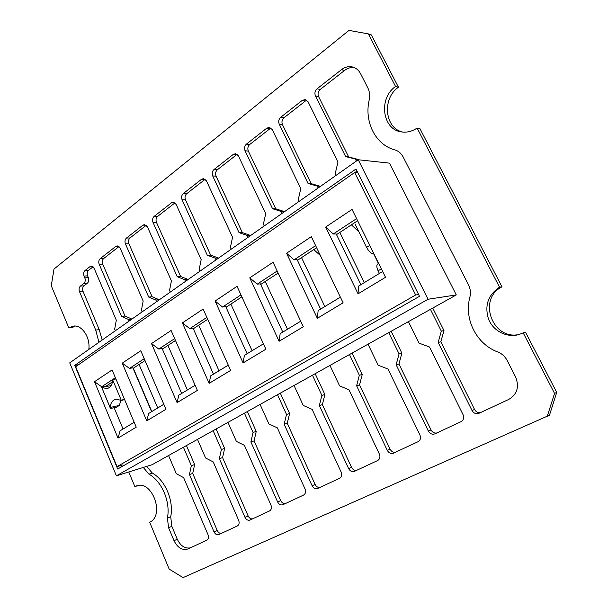 <?xml version="1.0" encoding="UTF-8"?>
<svg xmlns="http://www.w3.org/2000/svg" width="608" height="608" viewBox="0 0 608 608"><rect width="100%" height="100%" fill="white"/><g stroke="black" fill="none" stroke-linecap="round" stroke-linejoin="round"><path stroke-width="0.91" d="M358.249 159.752L428.047 299.25L116.386 475.828L69.722 362.862L358.249 159.752L389.439 163.134L456.289 294.918L428.047 299.25M74.769 365.347L355.999 169.032L419.49 296.332L117.694 469.034L74.769 365.347L78.569 364.709M456.289 294.918L152.182 464.679L116.386 475.828M394.258 172.642L455.217 292.805M120.711 465.53L121.304 466.967M357.018 171.076L354.92 172.543M373.715 253.916L378.45 263.522M339.849 232.431L364.321 282.606M351.409 224.831L359.016 231.998M151.81 411.563L133.312 368.22M313.766 249.576L320.378 255.535M260.688 284.476L278.122 273.076M167.937 345.45L187.386 389.979M139.072 364.428L157.73 407.976M198.694 325.234L219.002 370.789M230.873 304.076L252.092 350.71M265.263 281.466L287.485 329.232M301.53 257.617L324.839 306.569M355.049 223.942L366.601 247.41C368.828 251.476 371.154 253.65 373.555 253.931L373.988 253.901M379.415 273.448L378.115 270.818C376.557 267.383 376.413 265.103 377.69 263.994L378.67 263.393M128.767 471.968L134.862 486.62L136.496 485.914C152.008 479.56 165.194 515.5 149.674 522.226L169.184 569.103L183.076 577.6L549.472 415.218L556.723 392.403L525.525 332.249L523.199 332.88L554.549 393.391L547.261 416.336M88.783 349.44C90.577 337.584 81.905 324.596 73.386 326.093L68.833 327.94L51.277 285.752L53.998 269.04L348.984 30.4L368.319 33.888L371.321 34.892L398.453 87.21C381.801 98.504 384.742 128.478 402.8 132.073M417.103 128.06L419.9 128.577L501.972 286.832L499.533 287.196L417.103 128.06C412.072 131.465 406.82 132.734 401.364 131.883C382.272 129.588 378.244 98.222 395.565 86.48L368.319 33.888M499.533 287.196C488.057 294.941 484.386 305.581 488.536 319.116C493.141 330.874 506.578 337.964 518.632 334.643L523.199 332.88M408.424 321.632L419.026 343.117L429.544 347.024L463.076 414.709C464.269 417.795 463.592 420.113 461.046 421.663L434.811 433.892C432.121 434.712 429.97 433.762 428.359 431.049L396.15 364.762L398.954 364.017L431.026 429.94C432.387 432.334 434.287 433.352 436.742 432.995M480.601 412.551C477.994 412.954 475.98 411.92 474.552 409.465L440.823 341.802L443.969 330.532L441.317 331.124L430.434 309.35M441.317 331.124L438.155 342.448L440.823 341.802M358.515 159.782L345.648 156.606L315.453 95.942C314.397 93.199 314.936 90.812 317.072 88.783L341.483 69.669C345.055 66.971 348.802 66.09 352.731 67.04C356.121 68.005 358.728 70.201 360.544 73.629L367.848 87.924C369.649 91.58 370.097 95.585 369.2 99.932C364.025 121.828 375.539 144.788 394.63 149.788C398.354 150.898 401.204 153.307 403.165 157.008L468.494 284.787C470.463 288.792 470.919 292.957 469.862 297.282C463.828 318.987 476.429 344.113 497.754 351.964C501.912 353.628 505.073 356.501 507.232 360.574L515.584 376.907C519.49 386.81 517.203 394.318 508.721 399.441L478.853 413.356C475.996 414.23 473.723 413.28 472.028 410.499L438.155 342.448M355.391 159.19L356.341 161.097M306.873 100.252L305.459 100.981L302.282 100.366L305.368 99.545L308.036 101.718L337.949 162.1L335.274 173.386L336.209 175.271M302.282 100.366L280.736 117.245L283.966 117.762C281.96 119.677 281.458 121.965 282.462 124.625L311.174 183.624L320.408 186.39M320.363 186.284L317.254 186.109L308.043 183.434L279.232 124.138C278.221 121.463 278.722 119.168 280.736 117.245M317.254 186.109L318.166 187.971M271.024 128.068L270.043 128.63L266.783 128.174L269.458 127.391L272.24 129.588L300.785 188.609L298.3 199.492L299.189 201.332M266.783 128.174L246.438 144.104L249.744 144.484C247.844 146.3 247.372 148.504 248.338 151.103L275.781 208.802L284.536 211.637M284.491 211.538L281.299 211.493L272.566 208.742L245.039 150.761C244.066 148.147 244.538 145.928 246.438 144.104M281.299 211.493L282.165 213.309M237.204 154.356L236.58 154.759L233.244 154.432L235.585 153.702L238.427 155.906L265.711 213.628L263.401 224.124L264.244 225.925M233.244 154.432L214.001 169.51L217.368 169.754C215.574 171.479 215.141 173.614 216.068 176.153L242.326 232.598L250.648 235.501M250.602 235.402L247.334 235.471L239.043 232.651L212.701 175.94C211.766 173.386 212.207 171.243 214.001 169.51M247.334 235.471L248.163 237.249M205.238 179.254L201.522 179.284L203.574 178.608L206.439 180.812L232.552 237.28L230.409 247.418L231.215 249.174M201.522 179.284L183.289 193.564L186.709 193.694C185.007 195.335 184.596 197.402 185.486 199.88L210.657 255.124L218.568 258.081M218.53 257.982L215.202 258.149L207.313 255.284L182.073 199.781C181.176 197.288 181.587 195.214 183.289 193.564M215.202 258.149L215.992 259.89M174.975 202.852L171.456 202.829L173.265 202.198L176.138 204.394L201.172 259.662L199.166 269.473L199.941 271.191M171.456 202.829L154.158 216.372L157.616 216.402C156.005 217.968 155.625 219.967 156.484 222.391L180.637 276.48L188.168 279.475M188.13 279.384L184.756 279.65L177.24 276.731L153.026 222.391C152.167 219.959 152.547 217.953 154.158 216.372M184.756 279.65L185.516 281.352M146.156 225.158L142.926 225.173L144.529 224.588L147.394 226.776L171.418 280.888L169.541 290.381L170.286 292.068M142.926 225.173L126.494 238.04L129.99 237.971C128.455 239.468 128.106 241.399 128.926 243.778L152.129 296.757L159.319 299.79M159.281 299.698L155.861 300.04L148.702 297.084L125.438 243.869C124.61 241.482 124.967 239.544 126.494 238.04M155.861 300.04L156.59 301.705M118.72 246.316L115.816 246.4L117.253 245.86L120.08 248.034L143.169 301.036L141.413 310.24L142.135 311.889M115.816 246.4L100.191 258.636L103.71 258.484C102.258 259.912 101.924 261.79 102.722 264.115L125.035 316.031L131.906 319.086M131.868 319.002L128.41 319.42L121.577 316.434L99.203 264.298C98.405 261.964 98.732 260.072 100.191 258.636M128.41 319.42L129.116 321.054M92.644 266.456L90.03 266.6L91.314 266.099L94.111 268.257L116.31 320.188L114.676 329.118L115.36 330.729M90.03 266.6L85.021 270.522C83.608 271.92 83.288 273.775 84.071 276.078L84.831 277.879C85.614 280.189 85.295 282.036 83.881 283.419L80.416 286.087L83.95 285.821C82.551 287.189 82.232 289.013 83.007 291.3L99.218 329.642L102.167 340.016M98.937 342.296L95.73 330.098L79.481 291.589C78.706 289.294 79.017 287.462 80.416 286.087M168.568 455.529L176.328 473.723L183.639 477.645L208.027 534.698C208.909 537.267 208.498 539.098 206.796 540.193L187.925 548.986C182.248 550.605 177.612 547.831 174.01 540.656L168.568 527.683L167.398 518.008C170.726 502.048 161.88 481.24 148.968 474.156L143.29 467.446M221.426 533.368C219.663 533.528 218.272 532.562 217.246 530.488L192.721 473.45L194.628 464.558L191.345 465.644L183.426 447.237M191.345 465.644L189.438 474.567L192.721 473.45M197.494 439.386L205.572 457.984L213.233 461.92L238.655 520.288C239.575 522.926 239.134 524.81 237.34 525.95L218.774 534.607C216.843 535.169 215.255 534.257 214.031 531.878L189.438 474.567M252.533 518.867C250.671 519.05 249.212 518.084 248.14 515.956L222.581 457.604L224.626 448.438L221.388 449.472L213.134 430.654M221.388 449.472L219.344 458.675L222.581 457.604M227.962 422.378L236.383 441.408L244.431 445.352L270.955 505.096C271.913 507.794 271.442 509.74 269.549 510.94L249.956 520.068C247.92 520.668 246.263 519.749 244.978 517.317L219.344 458.675M285.334 503.576C283.381 503.789 281.838 502.808 280.721 500.635L254.053 440.906L256.242 431.444L253.065 432.432L244.454 413.166M253.065 432.432L250.876 441.932L254.053 440.906M260.095 404.434L268.888 423.913L277.354 427.865L305.064 489.045C306.06 491.819 305.558 493.825 303.559 495.087L282.857 504.731C280.714 505.37 278.966 504.442 277.628 501.957L250.876 441.932M319.99 487.426C317.923 487.662 316.304 486.674 315.134 484.447L287.265 423.282L289.613 413.508L286.512 414.428L277.514 394.714M286.512 414.428L284.164 424.247L287.265 423.282M294.044 385.487L303.24 405.43L312.155 409.382L341.149 472.074C342.19 474.916 341.643 476.999 339.522 478.314L317.619 488.528C315.354 489.204 313.523 488.27 312.124 485.731L284.164 424.247M356.645 470.334C354.464 470.607 352.762 469.604 351.53 467.324L322.369 404.654L324.892 394.539L321.875 395.398L312.466 375.204M321.875 395.398L319.352 405.559L322.369 404.654M329.962 365.438L339.583 385.867L348.992 389.812L379.377 454.092C380.464 457.011 379.878 459.162 377.629 460.552L354.411 471.375C352.009 472.097 350.079 471.154 348.62 468.563L319.352 405.559M395.496 452.223C393.186 452.534 391.385 451.524 390.1 449.19L359.541 384.932L362.246 374.46L359.336 375.242L349.471 354.548M359.336 375.242L356.622 385.761L359.541 384.932M368.022 344.189L378.115 365.134L388.056 369.064L419.946 435.001C421.078 438.003 420.455 440.238 418.061 441.704L393.406 453.196C390.868 453.963 388.831 453.021 387.296 450.361L356.622 385.761M398.954 364.017L401.873 353.164L399.076 353.856L388.725 332.629M399.076 353.856L396.15 364.762M501.972 286.832C477.044 299.022 492.716 341.384 519.794 334.286M75.164 326.048L72.352 327.514L68.833 327.94M401.873 353.164L391.172 331.269M362.246 374.46L352.055 353.104M324.892 394.539L315.164 373.7M289.613 413.508L280.311 393.156M256.242 431.444L247.334 411.563M224.626 448.438L216.091 429.005M194.628 464.558L186.436 445.558M167.398 518.008L170.704 516.732L171.866 526.361L177.293 539.281C180.568 545.946 184.916 548.804 190.342 547.861M170.704 516.732C174.032 500.832 165.209 480.115 152.319 473.077L148.968 474.156M146.65 466.397L152.319 473.077M93.077 266.783L88.555 270.317C87.142 271.715 86.822 273.554 87.598 275.85L88.365 277.651C89.14 279.946 88.821 281.785 87.408 283.161L83.95 285.821M119.016 246.536L103.71 258.484M146.277 225.256L129.99 237.971M174.891 202.92L157.616 216.402M204.904 179.482L186.709 193.694M236.58 154.759L217.368 169.754M270.043 128.63L249.744 144.484M305.459 100.981L283.966 117.762M358.386 159.516L348.68 156.948L318.592 96.588C317.543 93.852 318.083 91.481 320.211 89.467L344.554 70.46C347.578 68.157 350.801 67.184 354.221 67.549M443.969 330.532L432.729 308.066M148.702 297.084L152.129 296.757M121.577 316.434L125.035 316.031M177.24 276.731L180.637 276.48M207.313 255.284L210.657 255.124M239.043 232.651L242.326 232.598M272.566 208.742L275.781 208.802M308.043 183.434L311.174 183.624M345.648 156.606L348.68 156.948M134.862 486.62L138.229 485.503M554.549 393.391L556.723 392.403M395.565 86.48L398.453 87.21M151.696 411.631L133.205 368.288M119.343 405.407L116.592 407.147L110.466 408.538L101.734 387.402L110.132 407.489L119.343 405.407L120.984 400.17M110.466 408.538L110.132 407.489C110.633 402.876 112.564 400.079 115.93 399.106L121.311 400.398L112.769 380.122C112.237 384.872 110.261 387.722 106.848 388.656L101.734 387.402L111.059 385.594M124.397 399.106L121.311 400.398L124.632 399.661M112.769 380.122L115.854 378.852M357.876 172.794L354.677 172.52L75.673 366.73L117.032 466.632L122.535 464.983M354.677 172.52L415.659 294.971L418.6 294.553M117.032 466.632L415.659 294.971M182.415 322.901L209.137 383.336L230.637 370.416L203.125 309.046L182.415 322.901L189.772 328.647L206.857 317.376M151.506 343.581L177.08 402.61L197.387 390.404L171.091 330.478L151.506 343.581L158.802 349.076L174.663 338.618M122.254 363.151L146.756 420.842L165.969 409.29L140.79 350.748L122.254 363.151L129.481 368.418L144.21 358.697M94.514 381.71L118.028 438.11L136.238 427.166L112.1 369.945L94.514 381.71L101.68 386.756L115.376 377.72M243.086 362.93L215.11 301.028L237.052 286.345L265.878 349.228L243.086 362.93L244.416 355.368L263.408 343.847M279.087 341.293L249.766 277.841L273.053 262.261L303.293 326.739L279.087 341.293L280.166 333.67L300.702 321.214M317.338 318.296L286.55 253.232L311.311 236.664L343.102 302.807L317.338 318.296L318.136 310.627L340.374 297.137M358.059 293.816L325.675 227.05L352.047 209.41L385.525 277.301L358.059 293.816L358.538 286.117L382.66 271.48M193.321 328.761L207.723 319.299M162.389 349.106L175.484 340.495M133.091 368.364L145 360.536M105.306 386.635L112.533 381.885M241.87 296.848L226.039 307.26M316.616 247.707L297.449 260.308M357.633 220.734L336.52 234.62M209.137 383.336L210.695 375.835L228.281 365.157M213.476 374.14L193.063 328.176L189.772 328.647M181.686 393.437L162.138 348.528L158.802 349.076M177.08 402.61L178.828 395.17L195.138 385.274M151.582 411.7L132.848 367.802L129.481 368.418M146.756 420.842L148.671 413.47L163.818 404.282M105.328 386.68L105.078 386.08L101.68 386.756M123.059 429.02L114.129 407.71M118.028 438.11L120.095 430.814L134.17 422.271M215.11 301.028L222.528 307.04L225.766 306.652L247.122 353.727M222.528 307.04L240.966 294.88M249.766 277.841L257.23 284.149L260.399 283.86L282.773 332.09M257.23 284.149L277.149 271.008M286.55 253.232L294.059 259.859L297.145 259.669L320.629 309.122M294.059 259.859L315.62 245.632M325.675 227.05L333.222 234.027L336.209 233.966L360.894 284.688M333.222 234.027L356.584 218.614M369.793 245.389L366.601 247.41M381.36 268.842L378.115 270.818M125.438 243.869L128.926 243.778M88.555 270.317L85.021 270.522M317.072 88.783L320.211 89.467M341.483 69.669L344.554 70.46M87.598 275.85L84.071 276.078M88.365 277.651L84.831 277.879M87.408 283.161L83.881 283.419M79.481 291.589L83.007 291.3M95.73 330.098L99.218 329.642M168.568 527.683L171.866 526.361M174.01 540.656L177.293 539.281M474.552 409.465L472.028 410.499M431.026 429.94L428.359 431.049M390.1 449.19L387.296 450.361M351.53 467.324L348.62 468.563M315.134 484.447L312.124 485.731M280.721 500.635L277.628 501.957M248.14 515.956L244.978 517.317M217.246 530.488L214.031 531.878M99.203 264.298L102.722 264.115M153.026 222.391L156.484 222.391M182.073 199.781L185.486 199.88M212.701 175.94L216.068 176.153M245.039 150.761L248.338 151.103M279.232 124.138L282.462 124.625M315.453 95.942L318.592 96.588"/></g></svg>
